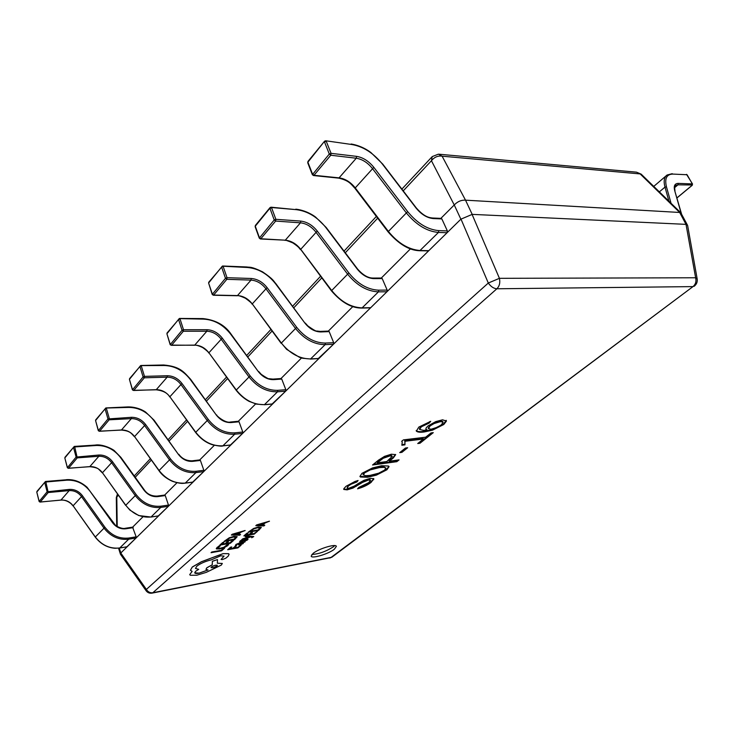 <?xml version="1.0" encoding="UTF-8"?>
<svg xmlns="http://www.w3.org/2000/svg" width="734" height="734" viewBox="0 0 734 734"><rect width="100%" height="100%" fill="white"/><g stroke="black" fill="none" stroke-linecap="round" stroke-linejoin="round"><path stroke-width="1.1" d="M681.207 213.511L674.684 190.556C673.555 185.885 674.739 183.5 678.234 183.39L692.336 183.913L687.235 175.013M676.959 197.859L692.079 185.326L692.456 184.243M307.729 162.783L307.968 161.407L307.729 162.783L312.363 174.701L329.3 154.039L331.052 153.333L356.55 156.36C363.009 157.434 368.762 161.095 373.817 167.334L407.664 211.612C417.224 223.283 427.583 229.614 438.721 230.623L447.364 230.907L447.098 232.715L428.803 250.67L427.812 250.652M441.859 218.925L433.216 218.558L432.464 218.007L441.106 218.383L441.859 218.925L447.364 230.907M447.098 232.715L438.455 232.439C426.876 231.412 416.123 224.833 406.186 212.713L372.34 168.425C367.642 162.618 362.284 159.214 356.274 158.232L330.786 155.232L329.3 154.039L324.501 141.974L326.245 141.277L331.052 153.333L330.786 155.232L313.987 175.279L339.301 177.885C345.264 178.775 350.549 182.078 355.164 187.794L388.314 231.348C398.057 243.266 408.682 249.652 420.206 250.514L428.803 250.67M355.247 188.262L354.917 188.28C350.843 183.986 349.228 180.656 338.814 178.142L313.51 175.545L312.363 174.701L313.987 175.279L312.528 174.114L307.895 162.186L324.575 141.194L325.657 140.763L324.575 141.194L307.968 161.407M255.138 226.687L255.377 225.439L255.138 226.687L259.286 238.155L274.222 219.971L275.865 219.31L300.72 221.09C307.014 221.842 312.528 225.164 317.262 231.054L348.852 272.938C357.797 283.939 367.743 289.682 378.671 290.178L387.167 290.086L386.937 291.765L370.725 307.684L369.918 307.702M381.111 278.232L382.212 278.581L387.167 290.086M386.937 291.765L378.441 291.866C367.083 291.361 356.752 285.398 347.457 273.966L315.877 232.082C311.464 226.595 306.335 223.512 300.481 222.824L275.635 221.072L274.222 219.971L269.947 208.364L271.58 207.704L275.865 219.31L275.635 221.072L260.809 238.761L285.462 240.202C291.279 240.825 296.343 243.826 300.665 249.221L331.649 290.453C340.778 301.702 350.99 307.509 362.275 307.876L370.725 307.684M284.627 240.156L260.432 238.981L259.286 238.155L260.809 238.761L259.432 237.724L255.276 226.21L270.562 207.419M208.805 283.645L212.209 294.444L225.485 278.305L227.026 277.691L251.221 278.48C257.34 278.975 262.625 282.012 267.084 287.59L296.692 327.309C305.105 337.723 314.657 342.971 325.346 343.062L333.676 342.668L333.475 344.237L318.354 358.476M328.208 331.236L329.19 331.612L333.676 342.668M333.475 344.237L325.144 344.641C314.042 344.549 304.115 339.099 295.371 328.291L265.772 288.563C261.625 283.37 256.707 280.544 251.01 280.094L226.824 279.324L225.494 278.342L221.64 267.139L223.182 266.525L227.026 277.691L226.824 279.324L213.64 295.059L237.632 295.582C243.284 295.976 248.147 298.72 252.221 303.839L281.296 342.971C289.884 353.623 299.692 358.935 310.721 358.917L319.006 358.44M167.058 334.282L170.169 344.714L182.05 330.3L183.509 329.713L207.025 329.713C212.979 329.997 218.053 332.796 222.255 338.09L250.12 375.863C258.056 385.735 267.24 390.561 277.681 390.341L285.838 389.708L285.664 391.176L272.121 403.975M280.856 378.671L281.746 379.074L285.838 389.708M285.664 391.176L277.507 391.809C266.662 392.057 257.12 387.047 248.872 376.79L221.017 339.007C217.108 334.08 212.383 331.484 206.841 331.227L183.326 331.254L182.06 330.328L178.582 319.538L180.032 318.96L183.509 329.713L183.326 331.254L171.536 345.329L194.849 345.108C200.345 345.319 205.015 347.852 208.86 352.715L236.247 389.956C244.358 400.067 253.799 404.957 264.57 404.627L272.663 403.929M170.627 344.943L171.536 345.329L170.279 344.429L166.893 333.759L179.206 318.602M129.551 379.79L132.414 389.873L143.102 376.918L144.479 376.377L167.334 375.735C173.123 375.845 178.004 378.432 181.977 383.469L208.291 419.481C215.796 428.876 224.641 433.326 234.816 432.849L242.789 432.023L242.642 433.399L230.458 444.969M238.238 421.362L239.045 421.784L242.789 432.023M242.642 433.399L234.669 434.234C224.09 434.739 214.906 430.115 207.098 420.362L180.793 384.35C177.096 379.652 172.554 377.258 167.168 377.157L144.323 377.817L143.112 376.955L139.946 366.55L141.313 366.009L144.479 376.377L144.323 377.817L133.698 390.488L156.36 389.671C161.7 389.726 166.187 392.075 169.829 396.699L195.721 432.234C203.401 441.859 212.493 446.373 222.989 445.795L230.907 444.923M132.771 390.075L133.698 390.488L132.505 389.644L129.423 379.35L140.57 365.624M95.668 420.921L98.301 430.674L107.971 418.967L131.487 417.297C137.111 417.27 141.809 419.664 145.58 424.472L170.499 458.878C177.628 467.833 186.152 471.962 196.07 471.274L203.85 470.301L203.722 471.604L192.693 482.1M199.666 459.998L200.41 460.429L203.85 470.301M203.722 471.604L195.941 472.586C185.629 473.311 176.775 469.017 169.37 459.713L144.451 425.307C140.946 420.83 136.57 418.609 131.34 418.637L109.137 419.811L107.981 419.004L105.09 408.966L106.393 408.453L109.283 418.453L109.137 419.811L99.53 431.28L121.55 429.977C126.734 429.913 131.056 432.097 134.515 436.51L159.058 470.466C166.352 479.651 175.114 483.853 185.353 483.073L193.07 482.054M98.585 430.849L99.53 431.28L98.384 430.482L95.567 420.554L105.714 408.049M64.904 458.282L67.345 467.714L76.125 457.089L98.952 455.016C104.411 454.878 108.944 457.108 112.531 461.704L136.203 494.633C142.983 503.194 151.204 507.038 160.874 506.185L168.471 505.084L168.352 506.322L158.324 515.892M164.6 495.12L165.278 495.569L168.471 505.084M168.352 506.322L160.764 507.423C150.718 508.323 142.167 504.331 135.129 495.432L111.458 462.503C108.118 458.227 103.907 456.153 98.824 456.282L77.254 457.878L76.134 457.117L73.483 447.428L74.721 446.933L77.254 457.878L68.51 468.301L89.906 466.604C94.943 466.448 99.108 468.476 102.411 472.705L125.734 505.231C132.68 514.011 141.139 517.929 151.103 516.984L158.645 515.846M67.565 467.861L68.51 468.301L67.409 467.558L64.821 457.961L74.29 446.419L64.977 457.282M36.847 492.358L39.113 501.487L47.132 491.789L69.29 489.404C74.602 489.165 78.969 491.257 82.391 495.661L104.934 527.241C111.394 535.435 119.339 539.031 128.762 538.031L136.166 536.838L136.065 538.013L126.909 546.784M132.588 527.196L136.166 536.838M136.065 538.013L128.661 539.215C118.871 540.252 110.614 536.517 103.898 528.003L81.364 496.432C78.18 492.331 74.116 490.385 69.18 490.606L48.205 492.542L47.141 491.826L44.691 482.458L45.875 481.99L48.205 492.542L40.232 502.065L61.023 500.047C65.922 499.799 69.941 501.707 73.088 505.754L95.31 536.958C101.943 545.371 110.109 549.032 119.825 547.959L127.175 546.738M39.297 501.616L40.232 502.065L39.168 501.359L36.783 492.083L45.471 481.476L36.939 491.413M334.282 549.28L336.383 546.371C335.979 543.509 318.996 548.564 313.152 553.326L311.161 556.143C311.656 558.987 328.355 554.005 334.282 549.28M311.886 554.454C318.804 554.06 325.951 551.518 333.355 546.83L334.732 545.61M425.683 437.189L431.051 432.913L433.28 432.647L419.958 443.253L417.729 443.538L423.38 439.024L404.874 441.29L404.948 444.85L401.856 445.235L402.241 442.061L401.682 441.29L403.406 439.886L425.683 437.189M399.709 452.63L405.443 448.024L407.664 447.74L401.92 452.346L399.709 452.63M384.552 456.355L391.314 454.218L395.681 454.63L393.314 457.97L389.277 461.209L399.076 459.888L396.828 461.677L372.542 464.998L378.533 460.117L384.552 456.355M358.614 483.339L364 480.302L370.367 478.311L373.835 478.751L371.138 482.348C367.716 485.064 363.192 487.22 357.568 488.826L358.853 487.404L368.661 482.688L370.505 480.33L368.551 480.036L362.688 482.339L352.944 488.092L347.118 489.862L343.76 489.44L343.897 488.605L346.063 486.275L354.981 481.458L358.082 480.486L356.907 481.954L351.136 484.211L348.457 485.945L347.063 488.037L348.751 488.275L354.283 486.091L358.614 483.339M361.99 473.311L372.45 467.953L381.561 465.732L388.488 466.035L389.057 466.622L386.937 469.769L376.377 475.137L367.606 477.256L360.44 477.008L359.917 476.458L361.99 473.311M428.032 425.904L435.739 421.619L442.556 419.811L446.437 421.077L443.804 424.5L432.528 430.161L424.316 431.95C420.298 432.519 417.646 432.253 416.361 431.142L418.82 427.078L430.702 421.325L429.216 423.05L421.389 426.793L419.609 429.454L423.481 430.353L427.115 430.087L425.885 429.298L426.17 427.894L428.032 425.904M119.293 548.087L120.835 552.959L460.869 219.191L454.254 204.97L440.877 218.365M410.416 248.881L381.304 278.039M352.779 306.619L328.355 331.08M301.527 357.963L280.984 378.542M255.643 403.92L237.688 421.912M214.337 445.299L199.079 460.585M176.958 482.752L163.985 495.744M142.956 516.809L131.946 527.838M679.583 212.456L465.521 200.171L472.201 214.374L686.015 224.356L679.666 212.456L640.149 173.921L442.097 156.177C437.923 155.571 434.372 157.085 431.436 160.728L403.232 190.877M454.254 204.97L431.436 160.728L432.207 156.599L438.409 154.158L442.097 156.177L465.521 200.171M472.201 214.374L460.869 219.191M120.835 552.959L120.486 554.289L146.13 590.787C147.653 592.769 149.681 593.54 152.204 593.1L330.768 557.656L692.988 286.609L496.881 288.774L152.819 592.742L331.851 557.234L692.988 286.609C695.621 284.333 696.502 281.388 695.63 277.773L686.015 224.356M636.479 172.16L641.158 174.132L636.479 172.16L439.235 154.232M465.384 200.162C461.282 199.951 457.603 201.52 454.355 204.85M694.419 286.077L694.07 286.343C696.557 284.425 697.603 281.966 697.181 278.957L687.62 225.439L680.868 212.878L679.666 212.456M118.376 495.257L116.311 497.533L117.468 493.991L116.798 496.946L117.211 526.507M687.519 225.182L686.106 224.365M472.072 214.374L499.423 278.324L488.303 283.03L460.989 219.09M697.181 278.957L695.63 277.773L499.423 278.324C500.349 282.608 499.505 286.095 496.881 288.774C493.698 288.554 490.835 286.636 488.303 283.03L146.369 589.411L146.13 590.787M373.652 478.513L373.652 479.752M373.432 479.192L370.918 481.788L371.138 482.348M370.918 481.788C367.789 484.302 363.596 486.367 358.33 487.982M370.11 479.568L368.321 479.467L368.551 480.036M368.321 479.467L362.468 481.779L362.688 482.339M362.468 481.779L360.275 483.128L360.495 483.697M360.275 483.128L356.018 485.798L356.238 486.358M356.018 485.798L352.715 487.532L352.944 488.092M352.715 487.532L346.898 489.303L347.118 489.862M346.898 489.303L343.732 489.128M357.192 480.742L356.907 481.954M356.678 481.385L350.907 483.642L351.136 484.211M350.907 483.642L348.228 485.376L348.457 485.945M348.228 485.376L347.063 488.037M388.892 466.356L386.708 469.2L386.937 469.769M386.708 469.2L376.147 474.568L376.377 475.137M376.147 474.568L367.376 476.687L367.606 477.256M367.376 476.687L360.22 476.43L360.44 477.008M385.91 468.081L383.772 466.769L379.157 467.026L369.927 469.347L364.394 472.32L362.991 474.384L365.376 475.724L369.908 475.43L378.652 473.201L384.533 470.109L385.91 468.081L384.001 467.338L379.386 467.595L370.165 469.925L364.624 472.889L363.22 474.962M383.772 466.769L384.001 467.338M379.157 467.026L379.386 467.595M364.394 472.32L364.624 472.889M369.927 469.347L370.165 469.925M395.543 454.474L393.075 457.392L393.314 457.97M393.075 457.392L389.038 460.631L389.277 461.209M397.929 460.044L396.589 461.108L396.828 461.677M396.589 461.108L373.441 464.255M392.259 456.309L391.295 455.346L389.589 455.374L382.964 457.704L377.111 462.246L377.34 462.833L386.79 461.548L392.259 456.309L389.827 455.961L383.203 458.291L377.34 462.833M391.295 455.346L391.534 455.924M389.589 455.374L389.827 455.961M381.047 459.044L381.285 459.631M382.964 457.704L383.203 458.291M406.508 447.887L401.682 451.759L401.92 452.346M401.682 451.759L400.617 451.896M432.124 432.785L419.71 442.675L419.958 443.253M419.71 442.675L418.637 442.813M404.874 441.29L404.627 440.703L423.133 438.446L423.38 439.024M404.975 441.473L404.948 444.85M404.7 444.253L402.122 444.575M402.241 442.061L401.837 441.162M446.171 420.307L446.437 421.077M446.18 420.49L443.547 423.913L443.804 424.5M443.547 423.913L432.271 429.564L432.528 430.161M432.271 429.564L424.068 431.353L424.316 431.95M424.068 431.353C420.132 431.913 417.508 431.665 416.169 430.61M429.693 421.6L429.216 423.05M428.959 422.445L421.132 426.188L421.389 426.793M421.132 426.188L419.362 428.858L419.609 429.454M425.812 428.968L427.17 430.041M429.876 425.316L430.133 425.913L428.408 428.592L431.152 429.234L437.345 427.225L441.336 424.821L443.097 422.233L442.685 421.399L440.116 421.059L433.886 422.94L429.876 425.316L428.234 428.142M442.685 421.399L442.941 421.995L440.372 421.655L434.143 423.536L430.133 425.913M440.116 421.059L440.372 421.655M433.886 422.94L434.143 423.536M224.586 548.225L223.375 548.381L221.09 550.344L211.759 552.005L211.053 552.702L221.567 550.821L224.586 548.225L223.375 548.381M223.393 548.436L221.09 550.344M221.108 550.399L211.759 552.005M211.777 552.069L211.053 552.702M228.714 544.38L227.412 544.61L224.035 547.243L220.466 548.261L217.695 548.096L220.273 545.857L217.035 547.371L216.493 548.931L219.769 548.922L224.301 547.61L227.723 545.646L228.696 544.325L227.393 544.545L224.008 547.188L220.448 548.206L217.686 548.059M220.273 545.857L218.815 546.05L216.236 548.628M233.458 540.591L229.87 542.857L226.32 543.481L228.412 541.674L227.191 541.885L225.109 543.692L221.714 544.289L223.962 542.334L222.732 542.545L219.741 545.151L230.311 543.298L233.44 540.536L232.238 540.747L229.852 542.802L226.411 543.408M228.412 541.674L227.173 541.83L225.09 543.637L221.796 544.206M223.962 542.334L222.714 542.49L219.741 545.151M234.568 539.637L237.165 536.719L233.963 536.416L229.292 537.839L223.971 541.472L234.568 539.637M225.953 540.6L234.128 539.187L235.77 537.288L233.201 537.104L229.549 538.187L225.953 540.6M237.155 536.692L233.944 536.361L229.265 537.783L223.971 541.472M226.044 540.527L234.109 539.132L235.761 537.251M245.128 530.563L232.183 534.334L231.357 535.049L239.724 535.205L240.578 534.471L238.256 534.471L240.752 532.315L245.11 530.499L232.164 534.279L231.357 535.049M237.302 534.462L239.312 532.728L233.137 534.471L237.302 534.462L239.183 532.765M240.578 534.471L238.33 534.416M233.44 534.398L237.284 534.407M241.073 545.261L237.541 547.463L234.082 548.087L236.146 546.335L234.972 546.536L232.907 548.298L229.595 548.885L231.825 546.986L230.623 547.197L227.668 549.729L237.963 547.885L241.055 545.206L237.522 547.408L234.174 548.014M236.146 546.335L234.944 546.481L232.889 548.243L229.687 548.812M231.825 546.986L230.604 547.142L227.668 549.729M236.073 544.444L235.339 545.536L236.596 545.316L237.064 544.316L239.715 543.279L238.449 544.922L239.807 545.013L243.257 543.527L243.248 542.655L245.119 541.839L240.385 542.665L236.054 544.389L235.339 545.536M239.706 544.408L242.394 543.545L242.587 542.986L240.697 543.105L239.706 544.408L242.679 543.059M245.119 541.839L240.367 542.61L236.054 544.389M239.623 543.298L238.431 544.867M246.45 540.123L244.523 541.27L246.431 540.068M244.523 541.27L247.431 539.995L248.074 539.059L246.954 538.939L241.367 541.252L242.771 539.738L240.183 540.866L239.633 541.811L240.743 541.931L246.853 539.6M248.064 539.05L246.936 538.875L243.56 540.279M243.578 540.334L240.89 541.242M242.789 539.793L241.514 539.958M241.532 540.013L239.614 541.747M251.707 537.747L253.762 536.572L246 536.022L245.248 536.737L250.175 536.737L241.936 539.49L250.991 536.857L252.468 537.049L251.707 537.747L252.45 537.022M246.018 536.086L245.248 536.737M249.918 536.756L249.432 536.884M249.45 536.939L242.761 538.784M242.78 538.839L241.954 539.545M253.753 536.545L246 536.022M257.469 531.388L253.826 533.673L250.34 534.269L252.487 532.444L251.294 532.645L249.147 534.471L245.817 535.04L248.129 533.067L246.918 533.279L243.844 535.912L254.23 534.123L257.451 531.333L253.808 533.618L250.432 534.196M252.487 532.444L251.276 532.59L249.129 534.416L245.899 534.967M248.129 533.067L246.899 533.223L243.844 535.912M258.607 530.425L261.313 527.434L258.23 527.122L253.597 528.526L248.193 532.187L258.607 530.425M250.175 531.324L258.212 529.957L259.919 528.003L257.441 527.819L253.826 528.884L250.175 531.324M261.286 527.37L258.212 527.058L253.579 528.471L248.193 532.187M250.266 531.242L258.194 529.902L259.909 527.975M269.461 521.241L256.643 524.966L255.79 525.691L263.91 525.939L264.781 525.195L262.533 525.168L265.102 522.993L269.442 521.177L256.616 524.911L255.79 525.691M261.607 525.149L263.671 523.397L257.551 525.113L261.607 525.149L263.543 523.434M264.781 525.195L262.598 525.113M257.845 525.049L261.579 525.094M223.09 553.693L201.455 561.767L192.28 567.088L190.455 570.281L192.161 571.391L189.702 574.63L190.317 575.273L196.85 575.208L206.309 572.346L221.347 565.079L222.31 563.492L217.356 563.253L217.484 559.565L212.383 561.326L212.245 564.859L206.869 567.795L205.96 569.345L208.034 569.979L199.088 573.19C196.455 573.658 194.987 573.538 194.703 572.832L195.593 571.309L198.721 569.355L195.483 568.446L196.795 566.217C200.364 563.473 205.272 561.336 211.52 559.785L220.677 555.812L224.063 556.115L221.099 559.455L222.42 559.583L225.815 558.189L228.164 556.207L229.109 554.28L228.549 553.702L223.072 553.638L201.437 561.712L192.262 567.024L190.445 570.254M217.016 565.914L217.392 565.299C215.998 564.859 214.007 565.409 211.401 566.969L211.034 567.584C212.438 568.024 214.438 567.465 217.016 565.914L217.374 565.272M229.091 554.225L228.531 553.647L223.072 553.638M224.053 556.088L221.081 559.4M198.721 569.355L195.473 568.419M207.915 569.979L199.07 573.144L194.693 572.804M217.484 559.565L212.365 561.271L212.227 564.804L206.85 567.74L205.96 569.345M222.292 563.437L217.356 563.198M192.097 571.373L189.702 574.63M211.025 567.556C212.493 567.951 214.484 567.382 216.998 565.859M692.346 184.996L677.977 184.821L675.73 185.372C674.729 185.225 674.473 187.051 674.959 190.84L674.885 191.262M674.564 187.693L677.977 184.821L678.234 183.39M672.94 174.086L687.07 174.738L672.94 174.086C666.646 174.206 664.481 178.445 666.454 186.812L671.059 203.281M668.922 201.199L664.995 187.106L659.352 191.868M666.454 186.812L664.995 187.106C663.444 181.179 664.142 177.151 667.096 175.004L672.243 173.683M674.684 190.556L681.629 214.282M356.55 156.36L356.274 158.232L338.814 178.142M351.705 144.497L325.657 140.763L351.705 144.497C363.229 146.497 373.459 153.03 382.414 164.095L382.634 164.379M373.817 167.334L354.917 188.28L388.038 231.806L407.664 211.612M433.216 218.558C427.014 217.943 421.27 214.411 415.994 207.961L382.414 164.095M438.721 230.623L438.455 232.439L419.775 250.734L428.372 250.881M419.187 250.468L419.775 250.734C409.333 250.505 398.755 244.193 388.038 231.806L388.341 231.76M300.72 221.09L300.481 222.824L285.086 240.422C284.939 239.844 287.526 240.679 292.838 242.908C299.61 247.486 299.022 248.11 300.463 249.615L317.262 231.054M382.212 278.581L373.716 278.608C367.633 278.278 362.119 275.076 357.174 268.983L325.813 227.476C317.427 217.025 307.619 211.089 296.398 209.667L270.598 207.428M348.852 272.938L331.419 290.82L300.821 249.578M378.671 290.178L378.441 291.866L361.935 308.06L370.376 307.858M373.716 278.608L372.991 278.058L381.487 278.039M361.449 307.885L361.935 308.06C351.595 308.216 341.429 302.472 331.419 290.82L331.759 290.756M296.398 209.667L271.002 207.19L270.048 207.594L255.377 225.439M212.787 294.71L213.64 295.059L212.337 294.095L208.594 283.012L222.264 266.194M251.221 278.48L251.01 280.094L237.33 295.756L213.337 295.242L212.209 294.444M329.19 331.612L320.859 331.942C314.914 331.851 309.61 328.915 304.959 323.162L275.553 283.764C267.662 273.865 258.258 268.433 247.33 267.479L222.301 266.194M267.084 287.59L252.056 304.16C252.01 303.39 249.771 301.399 245.321 298.188C240.642 296.105 237.981 295.297 237.33 295.756L236.944 295.563M296.692 327.309L281.113 343.273L252.413 304.105M325.346 343.062L325.144 344.641L310.454 359.073L318.73 358.587M320.859 331.942L320.171 331.401L328.502 331.08M310.06 358.954L302.591 358.256L299.371 357.256L286.572 349.311L281.452 343.191M304.959 323.162L275.911 283.709C273.287 280.902 274.103 279.691 262.478 271.8C250.496 266.066 250.156 267.58 246.78 266.965L222.631 266.002L208.713 282.26M247.33 267.479L246.78 266.965M207.025 329.713L206.841 331.227L194.602 345.255L170.82 345.099M281.746 379.074L273.599 379.643C267.791 379.726 262.689 377.037 258.304 371.569L230.614 334.089C223.164 324.685 214.135 319.694 203.511 319.116L179.243 318.602M222.255 338.09L208.722 352.981C208.539 352.155 206.566 350.375 202.795 347.641C198.74 345.696 196.015 344.907 194.602 345.255L194.281 345.108M250.12 375.863L236.1 390.204L209.025 352.935M277.681 390.341L277.507 391.809L264.35 404.755L272.442 404.049M273.599 379.643L272.947 379.102L281.094 378.533M264.02 404.673L256.441 404.122L249.083 401.36C244.073 398.608 239.743 394.883 236.1 390.204L236.385 390.139M258.304 371.569L230.99 334.016C224.907 325.079 215.576 319.941 202.988 318.593L179.509 318.437L167.031 333.016M203.511 319.116L202.988 318.593M167.334 375.735L167.168 377.157L156.158 389.8L133.111 390.341M239.045 421.784L231.082 422.555C225.411 422.784 220.503 420.298 216.347 415.086L190.198 379.35C183.142 370.395 174.453 365.78 164.141 365.514L140.607 365.624M181.977 383.469L169.719 396.929C167.581 393.011 163.067 390.635 156.158 389.8L155.883 389.69M208.291 419.481L195.593 432.436L169.976 396.892M234.816 432.849L234.669 434.234L222.806 445.905L230.724 445.024M231.082 422.555L230.274 422.123M222.54 445.841L222.806 445.905C222.209 446.474 218.787 446.107 212.548 444.804C206.089 442.767 200.437 438.648 195.593 432.436L195.831 432.39M216.347 415.086L190.592 379.258C183.849 372.01 180.225 366.44 163.636 364.991L163.416 365.128M164.141 365.514L163.636 364.991L140.827 365.486L129.569 378.634M131.487 417.297L131.34 418.637L121.376 430.078L99.035 431.188M200.41 460.429L192.629 461.356C187.106 461.704 182.371 459.392 178.435 454.429L153.654 420.279C146.956 411.728 138.588 407.443 128.56 407.425L105.742 408.049M145.58 424.472L134.423 436.702C131.322 433.647 130.78 430.959 121.376 430.078L121.147 429.996M170.499 458.878L158.948 470.65L134.634 436.675M196.07 471.274L195.941 472.586L185.197 483.165L192.923 482.146M192.629 461.356L191.895 460.915M184.968 483.119L185.197 483.165C183.445 483.201 181.5 484.284 172.472 481.339C166.26 478.476 161.755 474.907 158.948 470.65L159.159 470.604M178.435 454.429L154.057 420.169L145.69 412.141C143.983 410.792 137.12 406.819 128.092 406.911L127.909 407.031M128.56 407.425L128.092 406.911L105.925 407.93L95.714 419.848M98.952 455.016L98.824 456.282L89.759 466.696L68.097 468.246M165.278 495.569L157.691 496.615C152.314 497.056 147.745 494.909 143.992 490.165L120.449 457.466C114.073 449.281 106.008 445.29 96.264 445.483L74.721 446.933L74.29 446.419L95.668 445.07M112.531 461.704L102.329 472.87L98.888 469.439C97.87 468.145 94.833 467.228 89.759 466.696L89.566 466.631M136.203 494.633L125.642 505.377L102.512 472.852M160.874 506.185L160.764 507.423L150.984 517.057L158.516 515.929M157.691 496.615L157.021 496.166M150.791 517.02L138.744 515.562L129.854 510.084L125.817 505.341M96.264 445.483L95.824 444.969C104.109 444.079 114.458 450.217 114.504 450.859L120.862 457.337L144.387 490.018C146.176 492.569 149.929 496.322 157.159 496.083L164.737 495.046M69.29 489.404L69.18 490.606L60.904 500.12L39.884 502.028M133.203 527.645L125.808 528.792C120.559 529.315 116.146 527.306 112.568 522.764L90.144 491.395C84.061 483.559 76.281 479.816 66.812 480.183L45.875 481.99L45.471 481.476L66.262 479.77M82.391 495.661L73.015 505.891L71.244 503.863C68.005 501.074 64.555 499.826 60.904 500.12L60.729 500.074M104.934 527.241L95.236 537.086L73.18 505.882M128.762 538.031L128.661 539.215L119.715 548.023L127.074 546.802M125.808 528.792L125.184 528.342M119.55 547.995L115.045 548.28C107.21 547.692 100.604 543.958 95.236 537.086L95.383 537.059M66.812 480.183L66.399 479.678C73.84 479.174 80.722 481.697 87.062 487.238L115.376 525.195C115.036 525.461 121.908 529.443 125.303 528.269L132.698 527.131M377.671 218.181L345.292 252.78M321.749 277.938L293.857 307.748M272.039 331.062L247.881 356.871M227.558 378.588L206.538 401.048M187.528 421.371L169.159 440.987M151.305 460.071L135.212 477.274M120.789 553.014L146.369 589.411C147.965 591.962 150.112 593.072 152.819 592.742L152.204 593.1M332.245 556.941L329.777 558.06M676.977 197.932L692.235 185.289L692.52 183.986L686.51 174.334M666.087 175.866L653.746 186.408M432.464 218.007C429.537 217.613 424.619 217.411 416.279 207.924L382.726 164.086L370.945 152.571C367.752 150.131 360.844 145.635 351.118 143.992M372.991 278.058C368.028 278.085 362.862 275.039 357.495 268.928L326.153 227.439L315.693 217.163C313.372 215.282 305.693 210.3 295.82 209.153M320.171 331.401L316.73 331.016C316.336 331.511 313.363 329.814 307.812 325.905L305.298 323.079M272.947 379.102L269.011 378.698C268.782 379.148 266.203 377.707 261.267 374.368L258.662 371.468M216.723 414.976C215.64 415.114 225.356 423.582 230.476 422.013L238.431 421.252M178.821 454.3C181.986 458.677 186.399 460.851 192.06 460.824L199.832 459.906M134.267 475.953L150.332 458.722M168.169 439.611L186.5 419.967M205.483 399.617L226.476 377.12M246.762 355.366L270.883 329.511M292.673 306.161L320.519 276.314M344.035 251.111L376.358 216.457M401.874 189.106L431.785 157.058M641.158 174.132L680.767 212.741M116.706 526.195L116.311 497.533M120.422 554.152L118.541 548.179M428.408 428.592L428.161 427.995"/></g></svg>
